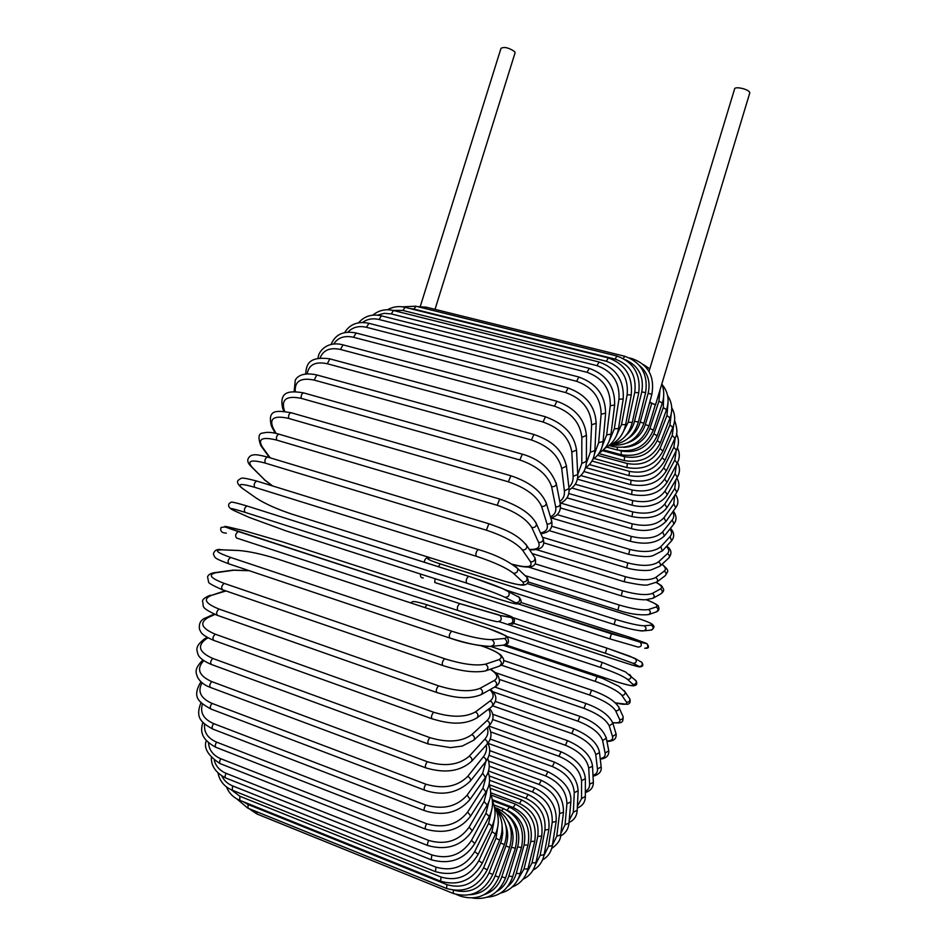 <?xml version="1.0" encoding="UTF-8"?>
<svg xmlns="http://www.w3.org/2000/svg" width="946" height="946" viewBox="0 0 946 946"><rect width="100%" height="100%" fill="white"/><g stroke="black" fill="none" stroke-linecap="round" stroke-linejoin="round"><path stroke-width="1.42" d="M420.272 306.469L500.99 48.341C504.301 46.567 508.865 47.678 514.695 51.663L515.014 53.023M649.606 402.57L655.389 404.581M649.736 402.074L655.282 404.935M649.003 371.435L734.534 89.149C734.191 85.968 748.321 88.948 749.646 92.341L749.658 93.37M512.697 876.646L508.818 876.043L517.639 846.883C520.714 834.136 517.486 823.599 507.955 815.263M497.005 891.309C502.728 887.916 506.666 882.819 508.818 876.043M503.497 808.582L501.77 810.521M521.494 847.533L517.639 846.883M520.17 873.631L516.256 873.383L524.084 844.908C526.863 828.779 521.222 817.226 507.162 810.225L506.725 810.06M507.695 886.508C511.857 883.209 514.707 878.834 516.256 873.383M527.974 845.216L524.084 844.908M509.315 807.033L507.162 810.225M527.927 868.913L524.001 868.996L530.812 841.384C533.071 825.716 527.206 814.423 513.205 807.529L492.239 799.654M517.308 880.572L524.001 868.996M534.738 841.349L530.812 841.384M515.381 804.124L513.205 807.529M535.933 862.575L531.983 862.977L537.789 836.406C539.516 821.282 533.414 810.32 519.472 803.532L490.655 792.76M526.39 873.513L531.983 862.977M541.739 836.051L537.789 836.406M521.66 799.938L519.472 803.532M544.092 854.723L540.142 855.444L544.931 830.056C546.126 815.558 539.788 804.975 525.917 798.306L489.413 784.742M535.2 865.271L540.142 855.444M548.893 829.37L544.931 830.056M528.105 794.522L525.917 798.306M552.346 845.464L548.408 846.493L552.216 822.417C552.878 808.617 546.291 798.448 532.468 791.92L489.2 775.945M543.855 855.823L548.408 846.493M556.165 821.412L552.216 822.417M534.656 787.959L532.468 791.92M560.659 834.892L556.745 836.217L559.559 813.572C559.701 800.541 552.878 790.832 539.09 784.447L489.212 766.154M552.393 845.192L556.745 836.217M563.497 812.271L559.559 813.572M541.266 780.332L539.09 784.447M568.96 823.126L565.069 824.746L566.926 803.615C566.548 791.424 559.488 782.2 545.736 775.957L489.023 755.334M560.848 833.343L565.069 824.746M570.84 802.019L566.926 803.615M547.9 771.7L545.736 775.957M577.202 810.273L573.347 812.188L574.269 792.653C573.394 781.337 566.086 772.634 552.369 766.544L487.9 743.296M569.208 820.348L573.347 812.188M578.16 790.75L574.269 792.653M554.51 762.145L552.369 766.544M585.326 796.414L581.542 798.625L581.554 780.769C580.182 770.363 572.637 762.204 558.956 756.292L490.667 731.897M577.391 806.311L581.542 798.625M585.385 778.558L581.554 780.769M561.061 751.763L558.956 756.292M593.308 781.656L593.343 782.401L589.583 784.187L588.719 768.057C586.875 758.609 579.106 751.006 565.436 745.259L492.736 719.539M585.349 791.294C588.294 789.839 589.701 787.462 589.583 784.187M592.48 765.515L592.527 766.26L588.719 768.057M567.505 740.623L565.436 745.259M601.077 766.094L601.171 766.958L597.458 768.956L595.755 754.612C593.438 746.146 585.444 739.122 571.786 733.54L492.771 705.882M592.988 775.377C596.264 774.266 597.754 772.125 597.458 768.956M599.409 751.727L599.516 752.59L595.755 754.612M573.808 728.81L571.786 733.54M608.585 749.823L608.775 750.828L605.109 753.04L602.602 740.505C599.835 733.055 591.628 726.623 577.971 721.207L492.925 691.763M600.213 758.621C603.986 757.947 605.617 756.091 605.109 753.04M606.114 737.253L606.315 738.27L602.602 740.505M579.945 716.406L577.971 721.207M615.775 732.913L616.13 734.084L612.523 736.532L609.224 725.842C606.043 719.421 597.612 713.591 583.954 708.353L499.417 679.417M606.859 741.037C611.376 740.943 613.268 739.429 612.523 736.532M612.535 722.188L612.89 723.359L609.224 725.842M585.881 703.469L583.954 708.353M622.574 715.46L623.178 716.808C622.988 718.925 621.806 719.835 619.654 719.528L615.61 710.706C612.015 705.326 603.382 700.111 589.713 695.05L501.427 665.18M612.76 722.638C618.365 723.264 620.671 722.236 619.654 719.528M618.625 706.627L619.192 707.951C619.003 710.103 617.809 711.014 615.61 710.706M591.581 690.107L589.713 695.05M628.889 697.592L629.882 699.059C629.894 701.353 628.747 702.37 626.465 702.109L621.723 695.18C617.738 690.864 608.893 686.264 595.211 681.368L490.879 646.496M615.408 702.819C624.124 705.018 627.813 704.782 626.465 702.109M624.301 690.675L625.2 692.094C625.2 694.411 624.053 695.44 621.723 695.18M597.092 676.449L595.211 681.368M616.414 681.699L505.613 644.865L616.544 681.735M634.66 679.476L636.161 680.895C636.492 683.39 635.416 684.549 632.933 684.372L627.529 679.346C623.178 676.094 614.131 672.121 600.426 667.403L506.122 636.268M616.402 681.688C628.96 685.708 634.47 686.607 632.933 684.372M425.002 607.616L426.859 604.754L602.023 662.342M629.539 674.486L630.805 675.822C631.148 678.353 630.06 679.524 627.529 679.346M602.2 662.389L600.426 667.403M499.181 621.676L623.154 662.188M639.248 666.895C642.831 666.812 643.718 665.31 641.896 662.377L641.163 661.987M633.004 663.288C635.842 663.312 636.812 661.952 635.913 659.208L629.693 656.157L606.894 648.116L512.413 617.454L606.989 648.14L634.636 658.262L641.896 662.377C642.783 665.073 641.826 666.422 639.035 666.398L633.004 663.288L605.334 653.213L513.761 623.355M623.071 662.176C635.594 666.209 640.915 667.616 639.035 666.398M606.894 648.116L605.334 653.213M639.65 642.038L518.503 604.009L611.435 633.785L646.236 643.304L630.757 637.616L520.868 602.472M646.236 643.304L646.91 643.635C648.696 646.437 647.963 647.975 644.746 648.282M646.106 648.317C648.956 648.27 649.228 646.709 646.91 643.635L640.336 642.381C642.133 645.207 641.4 646.78 638.136 647.088L609.898 638.881L434.77 582.5L435.054 578.692M611.4 633.773L609.898 638.881M636.516 617.904L527.265 583.576L636.398 617.868C651.806 622.87 653.083 624.774 652.835 624.939C654.679 626.276 654.254 627.99 651.558 630.083M430.974 558.022L429.449 557.963C425.061 558.105 428.633 560.091 440.174 563.899L615.527 619.382C629.35 623.58 638.928 625.708 644.273 625.767L651.416 625.117C653.875 624.348 648.873 621.936 636.386 617.868M651.416 625.117C654.017 627.529 653.662 629.208 650.363 630.178L644.51 630.769M505.767 590.056L613.978 624.443L505.732 590.032M642.878 630.828C637.521 630.805 627.943 628.688 614.12 624.478L615.527 619.382M644.273 625.767C646.898 628.215 646.544 629.93 643.197 630.911C641.483 631.443 625.306 628.286 614.096 624.478M440.174 563.899L438.4 566.725M429.449 557.963L428.396 557.904M525.243 575.653L619.228 605.014C633.099 609.047 642.854 610.56 648.483 609.543L656.134 606.977C658.771 605.617 655.46 603.193 646.224 599.729M656.134 606.977C658.57 608.763 658.57 610.43 656.134 611.991L648.98 614.462M648.483 609.543C650.943 611.353 650.943 613.055 648.471 614.64C639.295 615.42 629.09 613.907 617.88 610.099L619.228 605.014M535.188 563.828L622.515 590.753C636.457 594.644 646.366 595.542 652.255 593.449L660.391 588.968C662.744 587.431 661.349 585.278 656.181 582.5M660.391 588.968C662.626 590.363 662.874 591.936 661.112 593.71C663.477 591.735 664.21 590.056 663.288 588.672C661.053 585.74 664.364 587.206 656.299 582.417M652.255 593.449C654.537 594.857 654.774 596.465 652.988 598.262L661.112 593.71M622.515 590.753L621.25 595.826L626.914 597.387C627.092 597.624 639.662 600.036 645.645 599.752L652.988 598.262M536.358 549.591L625.377 576.693C639.39 580.418 649.453 580.714 655.59 577.557L664.151 571.171C666.374 569.326 665.617 567.068 661.904 564.384M664.151 571.171C666.244 572.33 666.646 573.808 665.334 575.617L665.156 575.747M655.59 577.557C657.718 578.739 658.12 580.241 656.796 582.062L665.334 575.617C668.148 570.343 669.981 571.585 662.117 564.183M625.377 576.693L624.194 581.731C638.207 584.77 646.26 585.763 648.353 584.723L656.796 582.062M542.425 537.222L627.801 562.894C641.885 566.477 652.09 566.157 658.44 561.948L667.391 553.682C669.496 551.577 669.165 549.188 666.398 546.504M667.391 553.682C669.39 554.699 669.898 556.082 668.893 557.856L668.645 558.081M658.44 561.948C660.474 562.988 660.982 564.395 659.977 566.181L659.752 566.394M627.801 562.894L626.701 567.884C637.639 571.148 649.003 570.651 650.907 570L659.977 566.181L668.893 557.856C672.204 553.386 671.483 549.484 666.729 546.126M551.731 526.248L629.764 549.425C643.919 552.878 654.265 551.967 660.805 546.717L670.087 536.571C672.086 534.265 672.038 531.735 669.945 528.991M670.087 536.571L671.577 540.793M660.805 546.717L662.342 550.974M629.764 549.425L628.759 554.368C640.631 556.792 648.696 557.229 652.953 555.669L662.578 550.714L671.826 540.509C674.687 536.335 674.226 532.291 670.43 528.388M557.147 514.636L631.254 536.394C645.491 539.705 655.956 538.215 662.661 531.936L672.228 519.933C674.131 517.438 674.285 514.79 672.665 511.975M672.228 519.933L673.93 523.966M662.661 531.936L664.399 536.004M631.254 536.394L630.332 541.266C645.397 545.038 656.82 543.193 664.624 535.72L674.155 523.67C676.851 519.721 676.579 515.511 673.316 511.065M560.801 503.106L632.247 523.848C646.567 527.028 657.139 524.983 663.986 517.687L673.788 503.875L674.64 495.55M673.788 503.875L675.681 507.718M663.986 517.687L665.913 521.565M632.247 523.848L631.42 528.648C645.74 532.551 657.304 530.091 666.126 521.27L675.893 507.411C678.672 503.733 678.53 499.346 675.456 494.261M568.747 493.516L632.732 511.881C647.147 514.943 657.825 512.342 664.766 504.064L674.746 488.467L675.87 479.788M674.746 488.467L676.816 492.121M664.766 504.064L666.883 507.742M632.732 511.881L631.999 516.587C648.518 519.721 660.202 516.682 667.06 507.458L677.005 491.825C679.666 487.45 679.618 482.874 676.863 478.097M575.274 484.257L632.708 500.576C647.206 503.532 657.967 500.387 664.979 491.163L675.089 473.828L676.402 464.805M675.089 473.828L677.336 477.281M664.979 491.163L667.273 494.628M632.708 500.576L632.058 505.176C641.234 507.482 649.831 506.76 657.86 502.988C662.59 500.422 665.771 497.537 667.427 494.356L677.49 476.997C680.079 472.302 680.091 467.513 677.537 462.641M580.785 475.542L632.153 490.004C646.745 492.854 657.576 489.212 664.624 479.066L674.794 460.052L676.213 450.686M674.794 460.052L677.206 463.292M664.624 479.066L667.084 482.306M632.153 490.004L631.597 494.498C648.14 497.43 660.012 493.28 667.214 482.058L677.348 463.032C679.89 457.982 679.914 452.921 677.419 447.86M585.811 467.631L631.053 480.249C645.751 483.016 656.63 478.877 663.678 467.856L673.848 447.233L675.302 437.501M673.848 447.233L676.425 450.249M663.678 467.856L666.303 470.883M631.053 480.249L630.604 484.612C647.17 487.474 659.114 482.827 666.422 470.647L676.544 450.012C679.086 444.514 679.062 439.098 676.461 433.776M591.936 461.021L629.421 471.392C644.214 474.076 655.129 469.488 662.141 457.639L672.228 435.467L673.658 425.203M672.228 435.467L674.971 438.27M662.141 457.639L664.932 460.43M629.421 471.392L629.066 475.613C645.669 478.428 657.659 473.296 665.026 460.217L675.066 438.057C677.643 434.592 677.49 428.704 674.604 420.391M597.482 455.333L627.245 463.516C642.145 466.13 653.059 461.128 660.001 448.499L669.934 424.884L671.246 413.78M669.934 424.884L672.843 427.45M660.001 448.499L662.945 451.041M627.245 463.516L626.985 467.584C643.647 470.363 655.649 464.782 663.016 450.852L672.925 427.249C675.598 420.391 675.208 413.875 671.731 407.702M602.448 450.651L624.526 456.693C639.52 459.259 650.434 453.867 657.245 440.529L666.954 415.578L667.994 403.15M666.954 415.578L670.028 417.884M657.245 440.529L660.355 442.811M624.526 456.693L624.36 460.596C641.081 463.351 653.095 457.367 660.414 442.657L670.087 417.718C672.913 409.76 672.086 402.405 667.616 395.665M619.405 450.497L621.262 450.994C636.362 453.524 647.241 447.801 653.887 433.824L663.288 407.655L663.737 393.122M663.288 407.655L666.516 409.701M653.887 433.824L657.151 435.822M621.262 450.994L621.191 454.73C637.982 457.474 649.985 451.124 657.198 435.704L666.563 409.559C669.591 400.028 668.042 391.597 661.893 384.277M623.769 447.375C636.422 446.678 645.137 440.387 649.926 428.467L658.924 401.222L660.001 389.977M658.924 401.222L662.318 402.984M649.926 428.467L653.343 430.182M617.218 447.387L617.49 450.048C634.364 452.791 646.331 446.134 653.367 430.087L662.342 402.878C664.388 396.362 664.198 390.083 661.798 384.041M627.163 442.988C636.197 439.89 642.263 433.741 645.361 424.541L651.841 403.138M612.783 445.33L613.256 446.63C630.237 449.397 642.133 442.48 648.944 425.889L648.932 425.948M645.361 424.541L648.944 425.889L655.401 404.521M632.034 358.581L631.372 358.853M628.061 438.436C634.116 434.592 638.172 429.165 640.217 422.129L648.152 393.24C650.718 381.9 647.797 372.629 639.401 365.416M648.152 393.24L651.853 394.376C654.904 376.319 648.235 364.387 631.857 358.534L629.669 357.99M640.217 422.129L643.93 423.205L651.865 394.352M624.845 356.287L623.237 358.463M626.027 435.408C630.237 431.624 633.075 426.93 634.506 421.301L641.778 391.88C644.226 376.603 638.775 365.889 625.412 359.728M641.778 391.88L645.621 392.673M424.73 308.42L426.291 307.202M634.506 421.301L638.373 422.046M616.934 356.039L615.066 359.078L413.899 309.07L416.027 306.268M621.818 434.663L628.262 422.129L634.754 392.389C636.741 375.668 630.178 364.565 615.066 359.078M634.754 392.389L638.751 392.827M413.899 309.07L409.512 308.455M628.262 422.129L632.259 422.507M608.337 357.907L606.362 361.266L402.866 310.442L405.077 307.355M616.201 436.272L621.51 424.648L627.139 394.837C628.641 378.022 621.711 366.835 606.362 361.266M627.139 394.837L631.278 394.896M402.866 310.442L392.968 310.383M621.51 424.648L625.637 424.648M599.078 361.999L597.009 365.664L391.218 313.906L393.524 310.525M609.626 440.056L614.285 428.893L618.956 399.271C619.926 382.515 612.606 371.317 597.009 365.664M618.956 399.271L623.225 398.94M391.218 313.906L384.194 313.327L377.608 315.136M614.285 428.893L618.53 428.514M589.228 368.349L587.076 372.334L379.062 319.512L381.451 315.834M602.354 445.897L606.646 434.912L610.276 405.751C610.643 389.196 602.921 378.057 587.076 372.334M610.276 405.751L614.663 405.006M379.062 319.512C372.819 318.033 367.308 319.015 362.543 322.456M606.646 434.912L610.998 434.119M578.857 377.005L576.622 381.309L366.48 327.304L368.94 323.319M594.549 453.642L598.641 442.693L601.148 414.277C600.876 398.089 592.704 387.103 576.622 381.309M601.148 414.277L605.629 413.095M366.48 327.304C358.853 325.554 352.657 327.162 347.892 332.129M598.641 442.693L603.099 441.475M568.049 387.966L565.732 392.602L353.579 337.296L356.098 333.004M586.319 463.221L590.339 452.223L591.628 424.849C590.694 409.204 582.062 398.455 565.732 392.602M591.628 424.849L596.205 423.217M353.579 337.296C344.592 335.286 337.97 337.521 333.713 343.977M590.339 452.223L594.868 450.556M556.875 401.246L554.498 406.189L340.477 349.464L343.043 344.876M568.889 487.308C571.892 484.541 573.311 480.887 573.122 476.358L577.746 474.466L581.814 463.457L581.825 437.442C580.17 422.507 571.053 412.089 554.498 406.189M581.825 437.442L586.461 435.326M340.477 349.464C330.13 347.217 323.343 350.02 320.103 357.884M581.814 463.457L586.378 461.329M545.452 416.76L543.028 422.011L327.292 363.749L329.894 358.889M573.122 476.358L571.822 451.999C569.409 437.951 559.807 427.959 543.028 422.011M571.822 451.999L576.516 450.119L576.469 449.362M327.292 363.749C315.526 361.266 308.822 364.6 307.19 373.765M305.653 373.906C306.48 366.989 306.409 355.814 329.563 358.794L545.192 416.689C563.958 423.465 574.399 434.604 576.516 450.119L577.71 473.721M533.899 434.451L531.427 439.985L314.178 380.091L316.804 374.959M559.796 501.475C563.319 499.027 564.845 495.468 564.372 490.808L561.699 468.424C558.518 455.428 548.432 445.956 531.427 439.985M561.699 468.424L566.441 466.165L566.335 465.231M314.178 380.091C300.84 377.348 294.537 381.179 295.258 391.585M564.372 490.808L569.031 488.574L568.924 487.651M522.322 454.163L519.839 459.969L301.266 398.361C300.923 395.558 301.679 393.725 303.536 392.874L303.891 392.98M550.406 516.788C554.723 514.849 556.473 511.502 555.633 506.725L551.589 486.587C547.616 474.821 537.032 465.952 519.839 459.969M551.589 486.587C554.155 486.942 555.751 486.067 556.343 483.938L556.118 482.803M301.266 398.361C286.839 395.369 281.151 399.236 284.19 409.961L284.77 411.415M555.633 506.725C558.164 507.091 559.725 506.216 560.304 504.112L560.091 502.988M284.19 409.961L282.677 408.388C278.869 391.076 289.571 390.544 303.536 392.874L522.05 454.092C539.291 458.928 550.714 468.885 556.343 483.938L560.304 504.112C561.155 511.254 557.986 515.901 550.797 518.065M510.875 475.767L508.38 481.81L288.719 418.416C288.211 415.59 288.956 413.686 290.966 412.693L291.333 412.799M540.509 532.941C546.138 531.841 548.302 528.849 547.013 523.966L541.573 506.347C536.82 495.964 525.751 487.781 508.38 481.81M541.573 506.347C544.257 506.678 545.842 505.661 546.327 503.296L545.913 501.924M288.719 418.416C274.316 415.176 269.078 418.286 272.992 427.769L276.019 433.398M547.013 523.966C549.638 524.309 551.199 523.304 551.672 520.962L551.258 519.602M272.992 427.769L271.478 426.268C267.009 408.838 277.107 410.576 290.966 412.693L510.592 475.684C529.322 481.81 541.242 491.009 546.327 503.296L551.672 520.962C552.996 528.4 549.39 532.657 540.84 533.698M499.665 499.039L497.182 505.294L276.67 440.079C275.996 437.253 276.729 435.278 278.881 434.155L279.259 434.261M529.299 549.401C537.399 549.744 540.497 547.403 538.593 542.377L531.794 527.525C526.248 518.656 514.707 511.254 497.182 505.294M531.794 527.525C534.596 527.821 536.169 526.65 536.488 524.025L535.779 522.405M276.67 440.079C262.314 436.555 257.513 438.849 262.279 446.95L270.166 457.84M538.593 542.377C541.349 542.685 542.886 541.538 543.205 538.936L542.472 537.328M262.279 446.95L260.8 445.59C257.738 437.17 258.613 432.972 263.426 432.984C267.363 431.873 272.507 432.263 278.881 434.155L499.382 498.956C519.259 505.826 531.628 514.175 536.488 524.025L543.205 538.936C545.345 546.717 540.805 550.336 529.547 549.768M488.857 523.753L486.386 530.186L265.282 463.114C264.419 460.335 265.14 458.302 267.434 457.013L267.813 457.131M512.578 564.313C527.123 568.108 533.083 567.269 530.47 561.77L522.346 549.886C516.043 542.685 504.064 536.11 486.386 530.186M522.346 549.886C525.337 550.146 526.863 548.81 526.934 545.877L525.787 544.104M265.282 463.114C250.986 459.318 246.61 460.714 252.18 467.312L264.632 479.847L272.72 485.996M530.47 561.77C533.402 562.03 534.904 560.718 534.963 557.833L533.745 556.023M264.632 479.847L251.742 467.123M252.18 467.312L250.796 466.177C246.551 461.79 246.776 458.171 251.47 455.31C254.616 455.038 253.114 453.441 267.434 457.013L488.562 523.658C503.225 528.944 517.308 533.568 526.934 545.877L534.963 557.833C536.678 563.745 536.287 570.97 512.85 564.49M478.57 549.638L478.262 549.543C476.216 551.258 475.507 553.481 476.145 556.213L254.699 487.296C253.634 484.589 254.332 482.507 256.768 481.053L257.158 481.183M254.699 487.296C240.45 483.193 236.488 483.643 242.815 488.644L256.591 498.329C265.318 503.922 277.213 509.22 292.279 514.234L503.851 580.998C519.697 585.716 525.988 586.047 522.748 581.956L513.347 573.217C506.323 567.766 493.918 562.09 476.145 556.213M513.347 573.217C516.599 573.382 518.053 571.833 517.699 568.581L516.019 566.843M522.748 581.956C525.941 582.121 527.36 580.608 527.005 577.415L525.113 575.617M292.279 514.234L504.194 581.104M256.591 498.329L242.803 488.633M242.815 488.644L241.62 487.805C237.612 484.317 236.547 481.727 238.439 480.036C242.164 478.097 239.054 476.488 256.768 481.053L478.262 549.543C494.912 554.403 508.061 560.753 517.699 568.581L527.005 577.415C528.932 580.619 528.518 583.008 525.763 584.557C523.41 584.876 524.51 586.792 504.135 581.104M245.038 512.342C230.871 507.943 227.288 507.399 234.289 510.722L249.271 517.438L285.999 530.872L497.62 598.771C513.418 603.737 519.378 605.05 515.499 602.72L504.904 597.257C508.57 597.233 509.859 595.424 508.782 591.841L507.151 590.623C499.488 586.922 486.729 582.168 468.861 576.374L468.625 576.315C466.449 578.231 465.763 580.477 466.567 583.067L245.038 512.342C243.784 509.752 244.446 507.635 247.036 506.004L468.708 576.315M504.904 597.257C497.206 593.627 484.423 588.897 466.567 583.067M515.499 602.72C519.094 602.697 520.359 600.923 519.295 597.411L517.699 596.216M459.874 603.654L459.768 603.643C457.462 605.771 456.8 608.042 457.781 610.454C475.696 616.224 488.822 619.973 497.123 621.723C501.345 621.297 502.326 619.204 500.056 615.444L510.828 617.241C515.263 617.868 509.598 615.586 493.859 610.407L282.31 541.81L244.695 530.848L228.684 527.076C221.116 525.42 224.368 526.922 238.463 531.605L459.874 603.654L499.181 615.006M457.663 610.418L236.441 537.978C234.975 535.531 235.601 533.402 238.333 531.581L238.463 531.605M508.818 623.828C512.957 623.414 513.915 621.356 511.691 617.679L510.828 617.241M449.847 638.042C463.02 642.795 476.571 645.598 490.525 646.449C494.829 645.16 495.302 642.878 491.955 639.602L504.585 638.455C509.539 637.285 504.171 633.986 488.503 628.558L277.166 558.897C261.971 554.131 249.176 551.341 238.794 550.513L221.861 549.851C213.761 549.957 216.717 552.488 230.729 557.478L451.75 631.218C449.374 633.56 448.747 635.83 449.847 638.042L449.894 638.042C467.844 643.729 481.242 646.496 490.111 646.343M451.75 631.218C469.713 636.883 483.11 639.673 491.955 639.602M449.551 637.935L228.944 563.887C227.347 561.617 227.939 559.488 230.729 557.478M615.491 702.89L627.21 704.321C629.788 703.954 630.686 702.204 629.882 699.059L625.2 692.094L618.956 686.335L602.697 678.436L503.237 645.172C507.411 643.895 507.884 641.66 504.585 638.455M237.612 550.43L238.794 550.513M220.607 549.78L221.861 549.851M249.342 570.734L233.804 570.237L216.126 572.697C207.612 574.541 210.308 578.112 224.237 583.398L444.62 658.723C442.314 661.254 441.711 663.513 442.811 665.511C460.501 671.222 474.738 673.032 485.523 670.927C488.668 668.857 488.668 666.599 485.535 664.151L499.027 659.634C504.443 656.654 499.346 652.338 483.737 646.686L481.076 645.799M444.62 658.723C462.57 664.305 476.216 666.114 485.535 664.151M442.515 665.405L222.57 589.784C220.997 587.726 221.541 585.598 224.237 583.398M486.173 670.702L499.015 666.268C502.113 664.234 502.113 662.023 499.027 659.634M232.385 570.213L233.804 570.237M214.683 572.661L216.126 572.697M225.999 590.966L211.549 595.33C202.716 598.913 205.211 603.489 219.034 609.058L438.542 685.838C436.319 688.522 435.763 690.757 436.851 692.543C451.75 696.906 466.366 700.43 480.994 694.719C483.229 692.413 482.898 690.296 480 688.357L494.214 680.529C498.767 677.573 497.43 673.836 490.217 669.307M438.542 685.838C456.469 691.325 470.292 692.165 480 688.357M436.555 692.437L217.521 615.385C215.972 613.528 216.48 611.423 219.034 609.058M480.994 694.719L495.184 686.761C497.383 684.502 497.052 682.421 494.214 680.529M225.278 590.718L211.549 595.33M214.943 614.427L208.179 617.513C199.121 622.775 201.463 628.333 215.203 634.175L433.599 712.232C431.471 715.034 430.95 717.222 432.026 718.818C447.186 723.264 462.76 726.15 477.056 717.837C478.664 715.543 478.108 713.58 475.424 711.936L490.205 700.915C494.167 697.699 494.072 693.962 489.922 689.717M476.855 717.99L491.802 706.697C493.386 704.439 492.854 702.511 490.205 700.915M433.599 712.232C451.455 717.636 465.397 717.529 475.424 711.936M431.743 718.712L213.82 640.395C212.318 638.727 212.779 636.646 215.203 634.175M491.589 706.863L491.802 706.697C498.755 698.988 495.669 694.116 490.548 689.362M214.115 614.084L206.571 617.525L208.179 617.513M207.966 637.829L206.039 638.999C196.874 645.87 199.109 652.35 212.755 658.44L429.815 737.608C427.805 740.482 427.332 742.622 428.372 744.029L450.438 747.624L462.227 746.087L473.911 740.091C475.069 737.904 474.384 736.083 471.829 734.628L487.024 720.568C490.548 717.139 491.057 713.331 488.538 709.169M473.627 740.351L489.058 725.937C490.205 723.785 489.531 721.987 487.024 720.568M429.815 737.608C447.588 742.917 461.601 741.924 471.829 734.628M428.089 743.934L211.514 664.518C210.071 663.028 210.473 660.994 212.755 658.44M488.763 726.209L489.058 725.937C494.19 719.953 494.344 714.124 489.508 708.436M207.103 637.356L204.194 639.106L206.039 638.999M203.78 660.639C196.212 668.787 198.849 675.763 211.691 681.593L427.237 761.696C425.345 764.605 424.92 766.674 425.925 767.904C445.164 773.603 460.406 771.38 471.652 761.246C472.492 759.212 471.699 757.533 469.251 756.197L484.707 739.311C487.876 735.716 488.692 731.849 487.166 727.699M471.38 761.554L487.048 744.277C487.888 742.255 487.107 740.6 484.707 739.311M427.237 761.696C444.892 766.899 458.905 765.066 469.251 756.197M425.653 767.809L210.615 687.505C209.22 686.169 209.574 684.206 211.691 681.593M486.764 744.585L487.048 744.277C491.731 738.85 492.216 732.902 488.503 726.445M202.077 682.787C197.3 691.431 200.611 698.302 212.022 703.398L425.854 784.21C424.104 787.119 423.713 789.118 424.683 790.194C442.397 796.201 457.616 793.162 470.351 781.077C470.954 779.208 470.067 777.659 467.702 776.418L483.252 756.918C486.126 753.229 487.107 749.327 486.209 745.2M470.103 781.396L485.842 761.518C486.445 759.662 485.582 758.124 483.252 756.918M425.854 784.21C443.367 789.319 457.32 786.717 467.702 776.418M424.423 790.099L211.088 709.098C209.752 707.927 210.071 706.023 212.022 703.398M485.594 761.837L485.842 761.518C490.17 755.452 490.844 749.374 487.876 743.249M202.409 704.025C199.831 712.657 203.591 719.197 213.69 723.643L425.665 804.963C424.045 807.837 423.702 809.752 424.636 810.687C439.299 815.227 456.315 815.464 470.044 799.37L467.182 795.101L482.673 773.26L485.842 761.518M469.831 799.677L485.464 777.482L482.673 773.26M425.665 804.963C443.012 809.977 456.859 806.678 467.182 795.101M424.376 810.592L212.909 729.118C211.644 728.077 211.904 726.256 213.69 723.643M485.251 777.789L485.464 777.482C489.531 771.286 490.288 764.983 487.734 758.562M204.584 724.151C203.78 732.31 207.801 738.306 216.646 742.149L426.634 823.753C425.156 826.579 424.86 828.389 425.735 829.204C445.081 834.419 460.063 830.009 470.694 815.96L467.655 812.07L482.945 788.184L486.149 776.43M470.517 816.232L485.925 792.038L482.945 788.184M426.634 823.753C443.804 828.672 457.474 824.77 467.655 812.07M425.499 829.11L216.019 747.352C214.813 746.453 215.026 744.715 216.646 742.149M485.747 792.322L485.925 792.038C489.815 785.653 490.56 779.031 488.16 772.196M208.534 742.977C209.149 750.261 213.252 755.523 220.832 758.751L428.727 840.45C427.379 843.182 427.119 844.896 427.959 845.594C446.985 850.761 461.766 845.807 472.291 830.718L469.11 827.194L484.056 801.558L487.19 789.768M472.16 830.955L487.19 805.058L484.056 801.558M428.727 840.45C445.684 845.275 459.141 840.864 469.11 827.194M427.734 845.499L220.347 763.694C219.212 762.902 219.377 761.258 220.832 758.751M487.048 805.294L487.19 805.058C490.962 798.684 491.613 791.66 489.141 783.986M214.257 760.324C215.913 766.378 219.874 770.718 226.165 773.355L431.861 854.936L431.234 859.76C449.941 864.892 464.462 859.476 474.809 843.536L471.486 840.391L485.96 813.3L488.952 801.345M474.703 843.737L489.236 816.445L485.96 813.3M431.861 854.936C448.605 859.678 461.814 854.829 471.486 840.391M431.009 859.678L225.81 778.002C224.746 777.316 224.864 775.767 226.165 773.355M489.117 816.646L489.236 816.445C493.067 808.759 493.54 801.191 490.619 793.729M221.813 776.016C224.036 780.556 227.619 783.844 232.55 785.866L435.988 867.151L435.479 871.656C453.879 876.729 468.104 870.97 478.168 854.356L474.726 851.577L488.633 823.339L491.435 811.006M478.097 854.51L492.026 826.13L488.633 823.339M435.988 867.151C452.507 871.81 465.42 866.619 474.726 851.577M435.266 871.573L232.314 790.229L232.55 785.866M491.944 826.296L492.026 826.13C495.952 817.545 496.082 809.232 492.428 801.215M231.262 789.78L239.87 796.26L441.025 877.048L440.635 881.223C458.727 886.26 472.622 880.229 482.33 863.13L478.794 860.718L492.015 831.64L494.557 818.538M482.283 863.249L495.503 834.065L492.015 831.64M441.025 877.048C457.296 881.637 469.89 876.185 478.794 860.718M440.422 881.152L239.764 800.304L239.87 796.26M495.456 834.195L495.503 834.065C499.606 824.214 499.192 814.944 494.25 806.276M243.098 801.652L248.053 804.49L446.879 884.64L446.595 888.483C464.391 893.473 477.943 887.265 487.225 869.847L483.595 867.801L496.059 838.18L498.223 823.659M487.19 869.918L499.642 840.249L496.059 838.18M446.879 884.64C462.913 889.145 475.152 883.529 483.595 867.801M446.406 888.412L248.041 808.239L248.053 804.49M499.606 840.332L499.642 840.249C503.982 828.566 502.645 818.101 495.621 808.842M453.347 890.269L453.288 893.462C470.812 898.404 483.974 892.09 492.771 874.53L489.082 872.827L501.51 840.58L502.74 833.249L502.137 825.964M492.771 874.553L504.36 844.672L500.706 842.945M454.825 890.434C470.15 893.946 481.573 888.081 489.082 872.827M453.099 893.391L257.052 814.021L256.579 811.692M504.348 844.707L504.36 844.672C508.948 830.422 506.122 818.586 495.881 809.161M460.217 895.247L460.619 896.193C477.872 901.089 490.643 894.75 498.92 877.19L495.16 875.842L505.885 845.949C508.321 838.842 508.262 831.865 505.708 825.018M469.996 894.75C481.857 893.982 490.241 887.679 495.16 875.842M498.92 877.19L509.622 847.344L505.885 845.949M505.59 877.853L501.758 876.895L511.561 847.249C514.388 837.754 513.17 828.992 507.896 820.939M484.518 894.514C492.831 891.652 498.577 885.775 501.758 876.895M515.357 848.266L511.561 847.249M498.01 808.747L496.946 809.398M493.883 804.963L503.331 808.523C519.07 816.292 525.113 829.323 521.471 847.628L512.661 876.753C508.132 889.382 499.689 896.181 487.32 897.163M500.481 893.13C510.296 890.659 516.847 884.214 520.123 873.785L527.939 845.346C531.037 827.454 524.782 814.66 509.149 806.973L492.369 800.671M512.247 886.97C520.217 883.919 525.432 877.959 527.88 869.102L534.703 841.538C537.257 824.167 530.765 811.668 515.227 804.065L491.116 795.042M522.972 879.236C529.677 876.031 533.982 870.557 535.874 862.811L541.68 836.276C543.714 819.532 536.985 807.399 521.506 799.878L490.312 788.255M532.988 870.166C538.865 867.021 542.543 861.972 544.033 855.007L548.846 829.654C550.336 813.631 543.382 801.901 527.951 794.463L489.543 780.237M542.519 859.902C547.864 856.899 551.116 852.204 552.298 845.807L556.118 821.755C557.099 806.524 549.898 795.243 534.514 787.912L488.526 770.99M551.672 848.491C557.714 844.151 560.694 839.752 560.611 835.294L563.449 812.673C563.934 798.318 556.496 787.51 541.124 780.273L488.585 761.081M560.493 836.016C565.436 833.426 568.239 829.287 568.913 823.599L570.805 802.48C572.011 790.418 564.324 780.131 547.769 771.652L489.661 750.592M569.019 822.5C574.009 820.17 576.729 816.28 577.166 810.817L578.124 791.294C577.687 778.854 569.764 769.122 554.38 762.098L490.158 739.027M577.308 807.99C582.452 805.933 585.125 802.291 585.326 797.052L585.385 779.197C584.51 767.774 576.362 758.609 560.931 751.715L488.905 726.09M585.338 792.547C590.73 790.809 593.39 787.427 593.343 782.401L592.527 766.26C591.25 755.889 582.866 747.328 567.375 740.588L492.594 714.23M593.036 776.252C599.114 774.561 601.822 771.463 601.171 766.958L599.516 752.59C597.86 743.296 589.252 735.361 573.69 728.763L495.491 701.506M600.272 759.189C606.256 758.408 609.094 755.618 608.775 750.828L606.315 738.27C602.969 728.822 594.135 721.526 579.827 716.359L494.734 687.021M606.93 741.38C613.528 741.428 616.591 738.992 616.13 734.084L612.89 723.359C609.496 715.413 600.45 708.767 585.763 703.434L495.491 672.665M612.807 722.815C623.296 723.406 622.835 722.212 623.178 716.808L619.192 707.951C615.799 701.471 606.552 695.511 591.463 690.072L503.816 660.545M616.52 681.735C636.019 687.671 633.3 685.483 635.428 685.282C636.895 684.857 637.131 683.402 636.161 680.895L625.412 671.861L602.058 662.33L426.859 604.754C414.348 600.887 413.437 601.597 412.728 601.632L410.505 602.839M420.485 574.021C420.213 576.741 421.147 578.053 423.276 577.947M425.144 562.515C423.051 561.593 426.291 556.106 429.318 557.927L430.868 557.986M646.319 599.717C655.176 603.347 659.232 605.688 658.475 606.741C659.504 608.905 658.865 610.608 656.571 611.849M528.187 581.967L617.75 610.064M528.14 566.985L621.12 595.791M532.09 553.564L624.076 581.695M543.773 542.838L626.583 567.848M549.047 530.588L628.629 554.332M551.234 517.947L630.202 541.23M560.41 507.943L631.278 528.613M566.961 497.844L631.857 516.551M571.975 488.03L631.928 505.14M577.332 479.161L631.455 494.451M583.871 471.522L630.462 484.577M589.334 464.569L628.924 475.578M594.112 458.514L626.831 467.549M598.83 453.595L624.206 460.56M603.335 449.847L621.025 454.683M606.871 447.162L617.324 450M609.319 445.566L613.091 446.583M655.554 404.687L749.788 92.921M643.375 364.565L649.807 368.845M435.018 309.354L515.121 52.669M643.93 423.193C637.959 439.311 626.831 446.583 610.548 444.998M417.553 306.646L426.055 307.143L624.667 356.252C641.27 362.164 648.247 374.309 645.621 392.696L638.361 422.082C633.986 436.011 624.892 443.568 611.092 444.762M402.464 306.835L415.779 306.208L616.745 355.992C633.583 361.987 640.903 374.285 638.739 392.897L632.235 422.59C629.137 434.332 622.054 441.723 610.986 444.786M387.529 309.744C392.921 306.693 398.68 305.865 404.817 307.284L608.136 357.86C625.211 363.95 632.921 376.342 631.254 395.026L625.602 424.801C623.343 434.924 617.726 441.924 608.751 445.803M372.866 315.136C378.731 310.3 385.53 308.739 393.252 310.454L598.865 361.94C616.201 368.136 624.313 380.54 623.201 399.141L618.495 428.727C616.827 437.738 612.216 444.301 604.695 448.451M358.569 322.799C364.364 316.141 371.896 313.788 381.167 315.763L589.015 368.29C606.611 374.604 615.148 386.926 614.628 405.278L610.962 434.415C609.721 442.645 605.818 448.83 599.244 452.992M344.64 332.578C349.878 324.182 357.872 321.072 368.644 323.248L578.633 376.946C596.512 383.367 605.499 395.546 605.594 413.461L603.063 441.853C602.164 449.563 598.735 455.44 592.74 459.472M331.124 344.379C335.31 334.411 343.528 330.592 355.791 332.933L567.801 387.907C585.976 394.458 595.436 406.39 596.181 423.69L594.845 451.041C594.265 458.396 591.144 464.001 585.456 467.868M318.069 358.167C318.4 350.789 327.635 340.856 342.712 344.793L556.626 401.175C575.085 407.844 585.03 419.433 586.461 435.929L586.378 461.932C586.118 469.062 583.174 474.454 577.533 478.073M577.746 474.466C578.006 481.136 575.133 486.303 569.102 489.969M294.123 391.585L295.294 380.103C296.701 377.478 301.289 371.743 316.449 374.864L533.627 434.368C547.32 439.24 561.463 446.039 566.441 466.165L569.031 488.574C569.551 495.42 566.619 500.351 560.233 503.367M283.008 409.192L283.847 411.309M271.975 427.178L275.227 433.221M261.51 446.559L269.551 457.651M272.46 485.913L264.159 479.646M292.338 514.269C277.639 509.433 265.696 504.112 256.508 498.305M230.635 508.629C228.494 506.961 228.057 505.211 229.31 503.378C232.255 502.468 227.005 500.115 247.036 506.004L473.189 577.781L502.539 588.554L519.295 597.411C522.559 601.845 521.53 604.009 516.209 603.903M226.319 533.13C221.707 532.929 219.945 531.025 221.045 527.442L224.982 526.934L459.768 603.643L500.056 615.444L511.691 617.679C516.516 617.265 514.08 626.382 511.053 623.698M503.189 645.16L492.216 646.284M504.868 644.983C511.739 643.8 507.08 635.073 504.62 635.215L488.538 628.558L277.213 558.897C261.983 554.12 249.129 551.317 238.629 550.466L221.707 549.803C217.178 548.775 214.387 550.217 213.335 554.155C215.57 557.939 212.862 557.75 228.554 563.757M499.606 666.067C503.166 664.541 504.419 662.046 503.355 658.582L501.013 655.2C498.045 652.823 493.741 650.481 488.112 648.176L481.49 645.858M249.023 570.627L233.071 570.119L215.381 572.567C210.993 573.075 208.38 574.494 207.552 576.835L208.581 581.944C208.085 582.89 212.625 585.468 222.192 589.654M495.184 686.761C498.27 684.916 499.689 682.693 499.453 680.103L498.388 676.224C496.709 674.238 499.003 675.03 490.572 669.189M210.308 595.235C204.537 597.553 201.983 599.729 202.621 601.762C204.348 606.658 199.109 606.977 217.131 615.255M206.571 617.525C200.99 619.299 198.625 623.225 199.488 629.279C201.167 632.082 200.079 634.399 213.441 640.265M204.194 639.106C194.273 646.981 197.052 650.399 197.88 653.993C198.956 657.6 203.378 661.065 211.147 664.388M202.858 659.977C193.469 669.567 196.106 672.795 197.655 677.513C200.351 682.054 204.549 685.342 210.26 687.364M200.93 681.77C191.53 697.675 199.038 702.098 210.745 708.968M200.978 702.618C194.923 718.132 201.557 722.649 212.578 728.988M202.787 722.295C201.758 727.758 197.655 737.312 215.7 747.234M206.252 740.694C203.485 748.109 208.085 755.736 220.04 763.564M211.336 757.687C211.195 766.118 215.925 772.847 225.515 777.884M218.077 773.166C219.661 781.029 224.32 786.67 232.03 790.111M226.543 786.989C228.967 793.115 233.284 797.513 239.492 800.198M236.831 798.909L247.793 808.132M248.916 808.594L256.804 813.927M460.442 896.122L456.469 894.514M509.622 847.344C514.198 830.198 509.492 817.285 495.515 808.617M472.74 898.085C488.16 900.166 499.098 893.45 505.566 877.912L515.334 848.314C519.508 829.737 513.678 816.516 497.833 808.676L495.006 807.612"/></g></svg>
